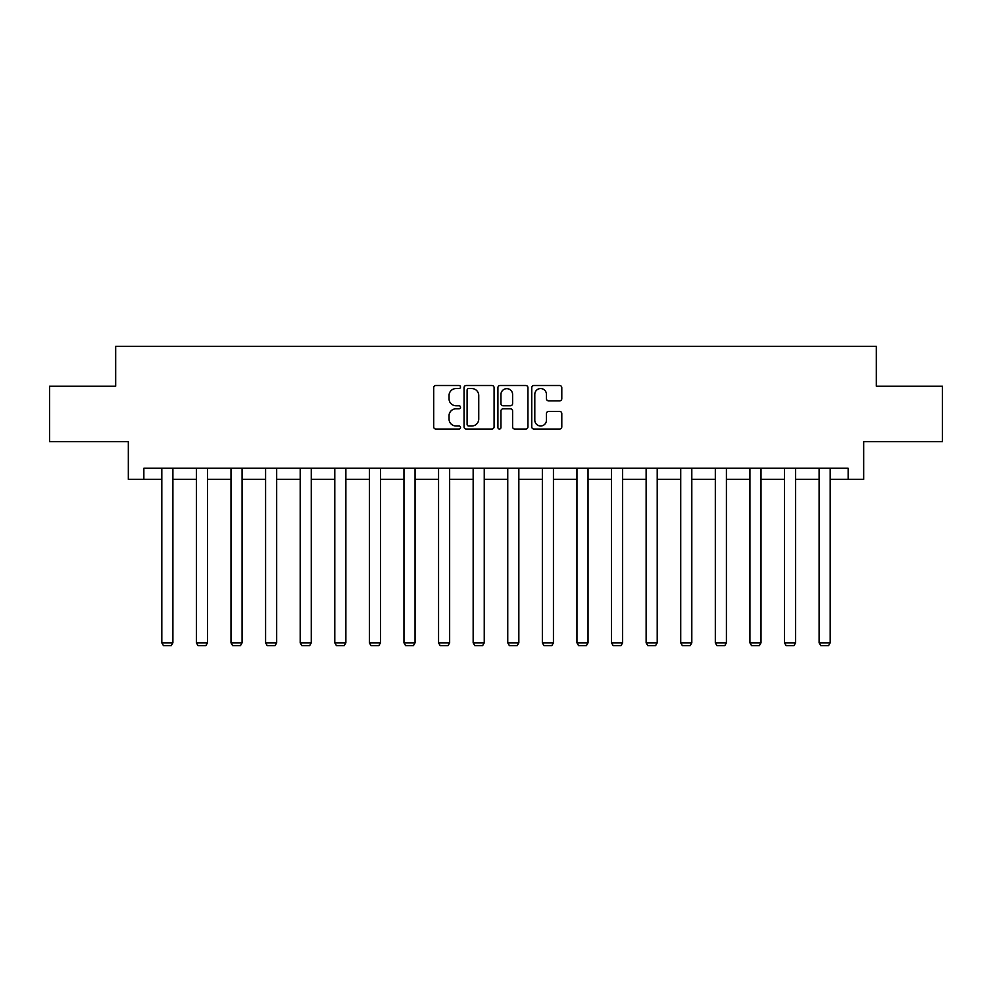 <?xml version="1.0" encoding="UTF-8"?>
<svg xmlns="http://www.w3.org/2000/svg" width="992" height="992" viewBox="0 0 992 992"><rect width="100%" height="100%" fill="white"/><g stroke="black" fill="none" stroke-linecap="round" stroke-linejoin="round"><path stroke-width="1.49" d="M460.524 387.029A1.525 1.525 0 0 0 458.998 385.504L435.872 385.504A2.182 2.182 0 0 0 433.69 387.686L433.69 426.87A2.182 2.182 0 0 0 435.872 429.04L458.998 429.04A1.525 1.525 0 0 0 460.524 427.515A1.525 1.525 0 0 0 458.998 425.99L455.998 425.99A6.969 6.969 0 0 1 449.041 419.033L449.041 415.76A6.969 6.969 0 0 1 455.998 408.803L458.998 408.803A1.525 1.525 0 0 0 460.524 407.278A1.525 1.525 0 0 0 458.998 405.753L455.998 405.753A6.969 6.969 0 0 1 449.041 398.784L449.041 395.523A6.969 6.969 0 0 1 455.998 388.554L458.998 388.554A1.525 1.525 0 0 0 460.524 387.029M559.612 400.855A2.182 2.182 0 0 0 561.794 398.672L561.794 387.686A2.182 2.182 0 0 0 559.612 385.504L533.932 385.504A2.182 2.182 0 0 0 531.749 387.686L531.749 426.87A2.182 2.182 0 0 0 533.932 429.04L559.612 429.04A2.182 2.182 0 0 0 561.794 426.87L561.794 413.59A2.182 2.182 0 0 0 559.612 411.407L548.626 411.407A2.182 2.182 0 0 0 546.443 413.59L546.443 420.174A5.828 5.828 0 0 1 540.628 425.99A5.828 5.828 0 0 1 534.8 420.174L534.8 394.382A5.828 5.828 0 0 1 540.628 388.554A5.828 5.828 0 0 1 546.443 394.382L546.443 398.672A2.182 2.182 0 0 0 548.626 400.855L559.612 400.855M143.852 479.347L143.852 468.261L848.148 468.261L848.148 479.347L863.672 479.347L863.672 441.651L942.4 441.651L942.4 386.21L876.32 386.21L876.32 346.295L115.68 346.295L115.68 386.21L49.6 386.21L49.6 441.651L128.328 441.651L128.328 479.347L161.808 479.347M494.09 387.686A2.182 2.182 0 0 0 491.92 385.504L466.228 385.504A2.182 2.182 0 0 0 464.058 387.686L464.058 426.87A2.182 2.182 0 0 0 466.228 429.04L491.92 429.04A2.182 2.182 0 0 0 494.09 426.87L494.09 387.686M500.08 385.504L525.772 385.504A2.182 2.182 0 0 1 527.942 387.686L527.942 426.87A2.182 2.182 0 0 1 525.772 429.04L514.774 429.04A2.182 2.182 0 0 1 512.604 426.87L512.604 410.973A2.182 2.182 0 0 0 510.421 408.803L503.13 408.803A2.182 2.182 0 0 0 500.948 410.973L500.948 427.515A1.525 1.525 0 0 1 499.422 429.04A1.525 1.525 0 0 1 497.91 427.515L497.91 387.686A2.182 2.182 0 0 1 500.08 385.504M172.893 479.347L196.404 479.347M207.489 479.347L231 479.347M242.085 479.347L265.596 479.347M276.681 479.347L300.192 479.347M311.277 479.347L334.788 479.347M345.873 479.347L369.371 479.347M380.469 479.347L403.967 479.347M415.053 479.347L438.563 479.347M449.649 479.347L473.159 479.347M484.245 479.347L507.755 479.347M518.841 479.347L542.351 479.347M553.437 479.347L576.947 479.347M588.033 479.347L611.531 479.347M622.629 479.347L646.127 479.347M657.212 479.347L680.723 479.347M691.808 479.347L715.319 479.347M726.404 479.347L749.915 479.347M761 479.347L784.511 479.347M795.596 479.347L819.107 479.347M830.192 479.347L848.148 479.347M468.633 388.554A1.525 1.525 0 0 0 467.108 390.079L467.108 424.464A1.525 1.525 0 0 0 468.633 425.99L471.783 425.99A6.969 6.969 0 0 0 478.752 419.033L478.752 395.523A6.969 6.969 0 0 0 471.783 388.554L468.633 388.554M512.604 394.481A5.828 5.828 0 0 0 506.776 388.666A5.828 5.828 0 0 0 500.948 394.481L500.948 403.57A2.182 2.182 0 0 0 503.13 405.753L510.421 405.753A2.182 2.182 0 0 0 512.604 403.57L512.604 394.481M172.893 468.261L172.893 642.828L161.808 642.828L161.808 468.261M172.893 642.828L171.232 645.705L163.469 645.705L161.808 642.828M207.489 468.261L207.489 642.828L196.404 642.828L196.404 468.261M207.489 642.828L205.828 645.705L198.065 645.705L196.404 642.828M242.085 468.261L242.085 642.828L231 642.828L231 468.261M242.085 642.828L240.424 645.705L232.661 645.705L231 642.828M276.681 468.261L276.681 642.828L265.596 642.828L265.596 468.261M276.681 642.828L275.02 645.705L267.257 645.705L265.596 642.828M311.277 468.261L311.277 642.828L300.192 642.828L300.192 468.261M311.277 642.828L309.616 645.705L301.853 645.705L300.192 642.828M345.873 468.261L345.873 642.828L334.788 642.828L334.788 468.261M345.873 642.828L344.212 645.705L336.449 645.705L334.788 642.828M380.469 468.261L380.469 642.828L369.371 642.828L369.371 468.261M380.469 642.828L378.795 645.705L371.045 645.705L369.371 642.828M415.053 468.261L415.053 642.828L403.967 642.828L403.967 468.261M415.053 642.828L413.391 645.705L405.629 645.705L403.967 642.828M449.649 468.261L449.649 642.828L438.563 642.828L438.563 468.261M449.649 642.828L447.987 645.705L440.225 645.705L438.563 642.828M484.245 468.261L484.245 642.828L473.159 642.828L473.159 468.261M484.245 642.828L482.583 645.705L474.821 645.705L473.159 642.828M518.841 468.261L518.841 642.828L507.755 642.828L507.755 468.261M518.841 642.828L517.179 645.705L509.417 645.705L507.755 642.828M553.437 468.261L553.437 642.828L542.351 642.828L542.351 468.261M553.437 642.828L551.775 645.705L544.013 645.705L542.351 642.828M588.033 468.261L588.033 642.828L576.947 642.828L576.947 468.261M588.033 642.828L586.371 645.705L578.609 645.705L576.947 642.828M622.629 468.261L622.629 642.828L611.531 642.828L611.531 468.261M622.629 642.828L620.955 645.705L613.205 645.705L611.531 642.828M657.212 468.261L657.212 642.828L646.127 642.828L646.127 468.261M657.212 642.828L655.551 645.705L647.788 645.705L646.127 642.828M691.808 468.261L691.808 642.828L680.723 642.828L680.723 468.261M691.808 642.828L690.147 645.705L682.384 645.705L680.723 642.828M726.404 468.261L726.404 642.828L715.319 642.828L715.319 468.261M726.404 642.828L724.743 645.705L716.98 645.705L715.319 642.828M761 468.261L761 642.828L749.915 642.828L749.915 468.261M761 642.828L759.339 645.705L751.576 645.705L749.915 642.828M795.596 468.261L795.596 642.828L784.511 642.828L784.511 468.261M795.596 642.828L793.935 645.705L786.172 645.705L784.511 642.828M830.192 468.261L830.192 642.828L819.107 642.828L819.107 468.261M830.192 642.828L828.531 645.705L820.768 645.705L819.107 642.828"/></g></svg>
